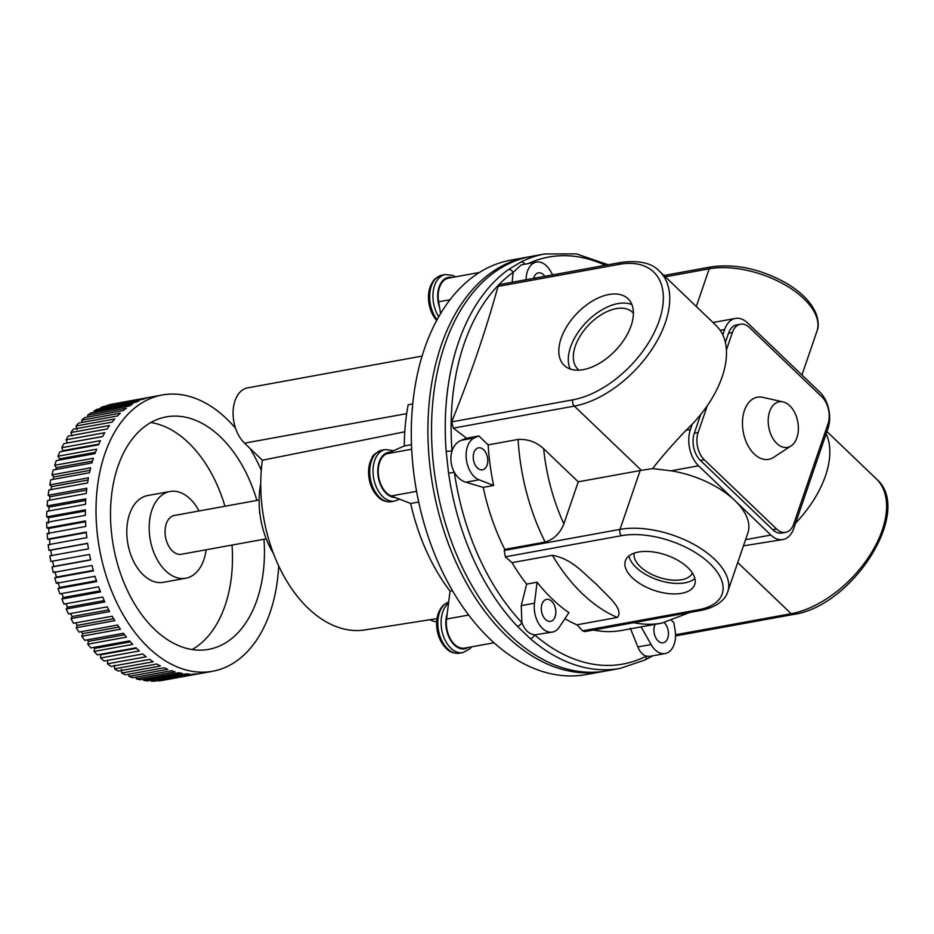 <?xml version="1.0" encoding="UTF-8"?>
<svg xmlns="http://www.w3.org/2000/svg" width="934" height="934" viewBox="0 0 934 934"><rect width="100%" height="100%" fill="white"/><g stroke="black" fill="none" stroke-linecap="round" stroke-linejoin="round"><path stroke-width="1.4" d="M266.213 538.836L181.429 554.271A19.731 12.562 -100.3 0 1 172.393 550.932A19.731 12.562 -100.3 0 1 165.084 530.127A19.731 12.562 -100.3 0 1 174.354 515.463L259.138 500.017M51.604 555.707L50.728 550.161L48.942 550.336L87.609 543.296A140.415 89.384 -100.3 0 0 88.485 548.842L49.817 555.882A140.415 89.384 79.7 0 0 50.845 561.474L89.524 554.434A140.415 89.384 -100.3 0 0 90.68 559.933L52.012 566.973A140.415 89.384 79.7 0 0 53.331 572.495L91.999 565.455A140.415 89.384 -100.3 0 0 93.435 570.861L54.767 577.901A140.415 89.384 79.7 0 0 56.355 583.318L95.023 576.278A140.415 89.384 -100.3 0 0 96.727 581.555L58.06 588.595A140.415 89.384 79.7 0 0 59.916 593.872L98.584 586.832A140.415 89.384 -100.3 0 0 100.545 591.946L61.877 598.998A140.415 89.384 79.7 0 0 63.991 604.088L102.658 597.048A140.415 89.384 -100.3 0 0 104.853 601.975L66.186 609.015A140.415 89.384 79.7 0 0 68.532 613.907L107.2 606.866A140.415 89.384 -100.3 0 0 109.628 611.572L70.961 618.612A140.415 89.384 79.7 0 0 73.529 623.258L112.208 616.206A140.415 89.384 -100.3 0 0 114.847 620.666L76.179 627.706A140.415 89.384 79.7 0 0 78.958 632.084L117.626 625.033A140.415 89.384 -100.3 0 0 120.463 629.201L81.795 636.252A140.415 89.384 79.7 0 0 84.76 640.315L123.428 633.275A140.415 89.384 -100.3 0 0 126.44 637.14L87.773 644.18A140.415 89.384 79.7 0 0 90.902 647.927L129.569 640.876A140.415 89.384 -100.3 0 0 132.745 644.402L94.077 651.442A140.415 89.384 79.7 0 0 97.358 654.839L136.025 647.799A140.415 89.384 -100.3 0 0 139.341 650.963L100.674 658.003A140.415 89.384 79.7 0 0 104.083 661.027L142.75 653.987A140.415 89.384 -100.3 0 0 146.171 656.765L107.503 663.817A140.415 89.384 79.7 0 0 111.018 666.444L149.697 659.392A140.415 89.384 -100.3 0 0 153.211 661.786L114.543 668.837A140.415 89.384 79.7 0 0 118.139 671.056L156.807 664.004A140.415 89.384 -100.3 0 0 160.391 665.989L121.724 673.029A140.415 89.384 79.7 0 0 125.389 674.827L164.057 667.775A140.415 89.384 -100.3 0 0 167.688 669.328L129.02 676.379A140.415 89.384 79.7 0 0 132.721 677.734L171.389 670.694A140.415 89.384 -100.3 0 0 175.043 671.815L136.376 678.855A140.415 89.384 79.7 0 0 140.077 679.765L178.756 672.725A140.415 89.384 -100.3 0 0 182.41 673.402L143.743 680.442A140.415 89.384 79.7 0 0 147.432 680.909L186.1 673.858A140.415 89.384 -100.3 0 0 189.73 674.091L151.063 681.131A140.415 89.384 79.7 0 0 154.729 681.143L193.396 674.103A140.415 89.384 -100.3 0 0 196.981 673.881L158.313 680.921A140.415 89.384 79.7 0 0 161.909 680.477L200.577 673.437A140.415 89.384 -100.3 0 0 201.989 673.204L212.637 671.254A140.415 89.384 79.7 0 0 270.148 612.272A140.415 89.384 79.7 0 0 278.694 565.864M151.063 681.131L150.818 680.291M143.743 680.442L143.427 679.158M136.376 678.855L136.037 677.127M129.02 676.379L128.717 674.22M121.724 673.029L121.408 669.316M114.543 668.837L114.438 665.241M107.503 663.817L107.608 660.385L142.75 653.987M100.674 658.003L100.475 654.279M94.077 651.442L94.579 648.394L93.692 647.414M87.773 644.18L88.461 641.354L87.294 639.86M81.795 636.252L82.659 633.661L81.281 631.653M76.179 627.706L77.207 625.383L75.701 622.861M70.961 618.612L72.151 616.557L70.575 613.533M66.186 609.015L67.505 607.252L65.929 603.738M61.877 598.998L63.325 597.527L61.796 593.534M58.06 588.595L59.624 587.451L57.92 582.162M54.767 577.901L56.414 577.072L54.978 571.666M52.012 566.973L53.74 566.471L52.584 560.972M50.027 544.861L49.432 539.303L47.599 539.14L86.267 532.1A140.415 89.384 -100.3 0 0 86.862 537.657L48.194 544.697A140.415 89.384 79.7 0 0 48.942 550.336M49.012 534.003L48.72 528.457L46.852 527.967L85.519 520.915A140.415 89.384 -100.3 0 0 85.823 526.461L47.155 533.501A140.415 89.384 79.7 0 0 47.599 539.14M48.568 523.192L48.568 517.705L46.7 516.876L85.368 509.836A140.415 89.384 -100.3 0 0 85.368 515.323L46.7 522.363A140.415 89.384 79.7 0 0 46.852 527.967M48.79 511.003L49 507.104L47.144 505.948L85.811 498.908A140.415 89.384 -100.3 0 0 85.519 504.313L46.852 511.353A140.415 89.384 79.7 0 0 46.7 516.876M49.619 500.169L50.004 496.736L48.171 495.265L86.839 488.225A140.415 89.384 -100.3 0 0 86.255 493.491L47.587 500.542A140.415 89.384 79.7 0 0 47.144 505.948M51.066 489.603L51.568 486.661L49.782 484.886L88.45 477.834A140.415 89.384 -100.3 0 0 87.574 482.948L48.907 490A140.415 89.384 79.7 0 0 48.171 495.265M53.121 479.364L53.693 476.959L51.965 474.869L90.633 467.829A140.415 89.384 -100.3 0 0 89.477 472.744L50.81 479.796A140.415 89.384 79.7 0 0 49.782 484.886M55.783 469.533L56.355 467.665L54.709 465.295L93.377 458.244A140.415 89.384 -100.3 0 0 91.941 462.949L53.273 469.989A140.415 89.384 79.7 0 0 51.965 474.869M235.566 428.286A140.415 89.384 79.7 0 0 162.318 394.989L151.658 396.927A140.415 89.384 -100.3 0 0 149.557 397.347L110.889 404.399A140.415 89.384 79.7 0 0 107.363 405.286L146.031 398.246A140.415 89.384 -100.3 0 0 142.622 399.355L103.943 406.395A140.415 89.384 79.7 0 0 100.533 407.738L139.201 400.698A140.415 89.384 -100.3 0 0 135.897 402.239L97.229 409.279A140.415 89.384 79.7 0 0 93.949 411.053L132.616 404.013A140.415 89.384 -100.3 0 0 129.452 405.975L90.785 413.026A140.415 89.384 79.7 0 0 87.644 415.221L126.312 408.181A140.415 89.384 -100.3 0 0 123.311 410.563L84.644 417.603A140.415 89.384 79.7 0 0 81.678 420.218L120.346 413.178A140.415 89.384 -100.3 0 0 117.509 415.945L78.841 422.997A140.415 89.384 79.7 0 0 76.074 425.997L114.742 418.957A140.415 89.384 -100.3 0 0 112.103 422.11L73.436 429.15A140.415 89.384 79.7 0 0 70.867 432.535L109.535 425.495A140.415 89.384 -100.3 0 0 107.106 429.01L68.439 436.05A140.415 89.384 79.7 0 0 66.092 439.786L104.771 432.734A140.415 89.384 -100.3 0 0 102.577 436.587L63.897 443.627A140.415 89.384 79.7 0 0 61.796 447.69L100.463 440.65A140.415 89.384 -100.3 0 0 98.514 444.806L59.846 451.846A140.415 89.384 79.7 0 0 57.99 456.212L96.657 449.172A140.415 89.384 -100.3 0 0 94.964 453.609L56.297 460.66A140.415 89.384 79.7 0 0 55.48 462.96A140.415 89.384 79.7 0 0 54.709 465.295M162.318 394.989A140.415 89.384 79.7 0 0 104.806 453.971A140.415 89.384 79.7 0 0 117.731 604.66A140.415 89.384 79.7 0 0 212.637 671.254M256.908 500.426A118.151 75.222 79.7 0 0 166.299 416.879A118.151 75.222 79.7 0 0 117.906 466.521A118.151 75.222 79.7 0 0 128.787 593.323A118.151 75.222 79.7 0 0 208.656 649.364A118.151 75.222 79.7 0 0 257.048 599.721A118.151 75.222 79.7 0 0 263.972 539.233M192.171 649.527A118.151 75.222 79.7 0 0 225.082 605.547A118.151 75.222 79.7 0 0 232.017 545.059M224.942 506.24A118.151 75.222 79.7 0 0 150.818 422.53M199.047 510.956A44.085 28.067 79.7 0 0 169.988 491.494L147.619 495.569A44.085 28.067 79.7 0 0 129.557 514.085A44.085 28.067 79.7 0 0 133.62 561.404A44.085 28.067 79.7 0 0 163.415 582.314L185.796 578.239A44.085 28.067 79.7 0 0 203.845 559.723A44.085 28.067 79.7 0 0 206.122 549.776M169.988 491.494A44.085 28.067 79.7 0 0 151.927 510.011A44.085 28.067 79.7 0 0 155.99 557.329A44.085 28.067 79.7 0 0 185.796 578.239M261.286 470.316A140.415 89.384 79.7 0 0 249.962 448.355M114.403 403.733L150.257 397.195M59.052 460.147L59.554 458.863L57.99 456.212M62.917 451.285L61.796 447.69M67.388 442.996L66.092 439.786M72.046 435.909L70.867 432.535M77.102 429.57L76.074 425.997M82.18 422.39L81.678 420.218M87.959 416.996L87.644 415.221M94.124 412.419L93.949 411.053M100.603 408.66L100.533 407.738M102.612 436.517L67.423 442.926M98.817 444.117L63.243 450.597M95.431 452.325L59.554 458.863M92.489 461.081L56.355 467.665M90.026 470.339L53.693 476.959M88.053 480.018L51.568 486.661M86.617 490.07L50.004 496.736M85.706 500.414L49 507.104M85.356 511.003L48.568 517.705M85.554 521.744L48.72 528.457M86.313 532.578L49.432 539.303M87.633 543.448L50.728 550.161M90.645 559.746L53.74 566.471M93.295 570.347L56.414 577.072M96.459 580.738L59.624 587.451M100.101 590.825L63.325 597.527M104.211 600.574L67.505 607.252M108.753 609.89L72.151 616.557M113.679 618.74L77.207 625.383M118.968 627.041L82.659 633.661M124.572 634.77L88.461 641.354M130.433 641.868L94.579 648.394M136.516 648.278L100.977 654.757M260.761 483.532A68.24 43.443 79.7 0 0 273.534 553.675M411.485 444.642L404.294 445.962L386.583 453.784A22.042 14.033 79.7 0 0 378.212 471.156A22.042 14.033 79.7 0 0 386.431 492.79A22.042 14.033 79.7 0 0 391.241 495.954L410.645 503.473L418.701 502.002M452.511 590.732L450.048 591.175L446.545 619.067A22.042 14.033 79.7 0 0 454.531 644.378A22.042 14.033 79.7 0 0 464.618 648.114L493.981 642.767M604.66 671.184A210.617 134.087 -100.3 0 1 602.862 671.534L586.237 674.558A210.617 134.087 -100.3 0 1 489.778 638.868A210.617 134.087 -100.3 0 1 411.742 416.762A210.617 134.087 -100.3 0 1 510.746 260.154L527.371 257.13A210.617 134.087 -100.3 0 1 529.181 256.815M602.862 671.534A210.617 134.087 -100.3 0 1 506.391 635.844A210.617 134.087 -100.3 0 1 428.367 413.727A210.617 134.087 -100.3 0 1 527.371 257.13M404.294 445.962A166.742 106.149 -100.3 0 1 408.181 404.761L412.746 403.932M440.579 313.579L438.618 301.81A22.042 14.033 -100.3 0 1 448.553 278.11L479.352 272.495M450.048 591.175A166.742 106.149 -100.3 0 1 410.645 503.473M436.68 621.705A30.752 19.579 -100.3 0 1 429.979 619.732M406.675 413.634L244.545 443.16L262.372 460.228A127.071 80.896 79.7 0 0 365.066 629.913L436.995 618.623M244.545 443.16A30.752 19.579 -100.3 0 1 233.15 410.738A30.752 19.579 -100.3 0 1 247.603 387.867L422.086 356.087M262.372 460.228L404.772 431.812M477.391 467.922A11.161 7.11 79.7 0 0 482.504 469.814A11.161 7.11 79.7 0 0 487.758 461.513A11.161 7.11 79.7 0 0 483.625 449.733A11.161 7.11 79.7 0 0 478.512 447.841A11.161 7.11 79.7 0 0 473.258 456.142A11.161 7.11 79.7 0 0 477.391 467.922M545.468 619.452A11.161 7.11 79.7 0 0 550.581 621.344A11.161 7.11 79.7 0 0 555.823 613.043A11.161 7.11 79.7 0 0 551.69 601.274A11.161 7.11 79.7 0 0 546.577 599.383A11.161 7.11 79.7 0 0 541.335 607.684A11.161 7.11 79.7 0 0 545.468 619.452M655.096 624.344A11.161 7.11 79.7 0 0 658.073 640.899A11.161 7.11 79.7 0 0 663.187 642.79A11.161 7.11 79.7 0 0 668.429 634.49A11.161 7.11 79.7 0 0 664.296 622.721A11.161 7.11 79.7 0 0 664.214 622.639M544.849 276.301A11.161 7.11 79.7 0 0 543.53 274.759A11.161 7.11 79.7 0 0 538.416 272.868A11.161 7.11 79.7 0 0 533.606 278.355M789.744 405.718A23.163 14.746 79.7 0 0 783.054 401.9A23.163 14.746 79.7 0 0 768.53 416.144A23.163 14.746 79.7 0 0 776.819 443.452A23.163 14.746 79.7 0 0 791.075 445.903A23.163 14.746 79.7 0 0 798.348 427.177A23.163 14.746 79.7 0 0 789.744 405.718M783.054 401.9L762.728 397.335A31.593 20.116 79.7 0 0 742.927 416.762A31.593 20.116 79.7 0 0 754.228 454.006A31.593 20.116 79.7 0 0 773.667 457.345L791.075 445.903M583.248 369.642A46.14 26.724 -46.2 0 0 624.636 338.879A46.14 26.724 -46.2 0 0 628.419 299.137A46.14 26.724 -46.2 0 0 608.98 294.49A46.14 26.724 -46.2 0 0 567.078 326.048A46.14 26.724 -46.2 0 0 564.615 365.778A46.14 26.724 -46.2 0 0 583.248 369.642M631.909 304.601A45.684 26.456 -46.2 0 0 617.934 303.573A45.684 26.456 -46.2 0 0 579.442 330.414A45.684 26.456 -46.2 0 0 570.23 369.023M633.404 313.24A39.45 22.86 -46.2 0 0 632.493 312.271A39.45 22.86 -46.2 0 0 616.206 308.64A39.45 22.86 -46.2 0 0 580.598 335.283A39.45 22.86 -46.2 0 0 577.924 369.269A39.45 22.86 -46.2 0 0 578.928 370.144M681.633 593.335A36.636 18.645 -161.1 0 0 694.814 584.24A36.636 18.645 -161.1 0 0 677.932 560.353A36.636 18.645 -161.1 0 0 638.494 552.041A36.636 18.645 -161.1 0 0 625.511 560.505A36.636 18.645 -161.1 0 0 641.658 584.696A36.636 18.645 -161.1 0 0 681.633 593.335M628.967 555.94A36.251 18.458 -161.1 0 0 649.982 576.733A36.251 18.458 -161.1 0 0 684.926 582.828A36.251 18.458 -161.1 0 0 694.884 578.508M634.291 553.126A30.752 15.656 -161.1 0 0 648.943 572.939A30.752 15.656 -161.1 0 0 681.692 579.722A30.752 15.656 -161.1 0 0 692.409 573.021M552.636 274.888L550.5 271.117A21.902 13.94 79.7 0 0 546.448 265.816A21.902 13.94 79.7 0 0 536.42 262.104A21.902 13.94 79.7 0 0 526.076 279.721M671.756 620.655L673.823 622.628L675.06 629.995A21.902 13.94 -100.3 0 1 665.183 653.555L649.971 656.322L646.34 656.135A206.846 131.682 79.7 0 1 534.633 634.863C528.877 633.976 524.639 629.913 521.908 622.674L521.23 605.641L526.671 584.124L537.108 582.221A173.549 110.481 79.7 0 0 552.414 599.149A173.549 110.481 79.7 0 0 568.888 612.646L559.396 627.076A21.902 13.94 -100.3 0 1 552.438 632.084L534.633 634.863A4.565 2.767 130.8 0 1 530.29 638.658A210.617 134.087 -100.3 0 0 620.199 668.382L606.481 670.881A210.617 134.087 -100.3 0 1 510.011 635.178A210.617 134.087 -100.3 0 1 431.987 413.073A210.617 134.087 -100.3 0 1 530.991 256.465L544.709 253.966A210.617 134.087 -100.3 0 0 520.88 262.034A4.565 3.456 63.1 0 1 524.955 264.194M530.29 638.658L517.331 626.247A4.565 2.522 -43.4 0 0 521.908 622.674A206.846 131.682 79.7 0 1 454.379 472.359C450.702 465.33 449.908 458.197 452.021 450.947C453.796 445.67 456.854 442.121 461.174 440.323L466.533 438.198L478.838 435.956L474.414 437.906A21.902 13.94 -100.3 0 0 466.299 458.944A21.902 13.94 -100.3 0 0 479.049 479.807L493.654 485.47A173.549 110.481 79.7 0 1 488.178 444.888L518.113 439.435C527.873 438.968 536.385 442.062 543.646 448.717A155.99 99.308 79.7 0 0 563.879 523.822L578.251 481.839L543.646 448.717M517.331 626.247A210.617 134.087 -100.3 0 1 448.577 473.188L446.172 451.391L452.021 450.947A206.846 131.682 79.7 0 1 513.151 272.401L512.124 282.266M446.172 451.391A210.617 134.087 -100.3 0 1 508.411 269.599L520.88 262.034M564.918 618.693A173.549 110.481 79.7 0 0 576.932 624.811L582.641 630.835L698.714 609.692A65.637 33.414 -161.1 0 0 709.863 563.611A65.637 33.414 -161.1 0 0 621.414 535.684L505.341 556.827L512.03 562.665A173.549 110.481 79.7 0 0 526.671 584.124M512.03 562.665L552.403 555.31C572.39 558.824 584.486 574.34 596.499 584.287C605.792 594.713 624.799 609.085 617.304 617.456L576.932 624.811M578.251 481.839L640.14 470.561A70.202 35.737 -161.1 0 1 641.424 470.339L652.644 468.599C660.677 458.057 671.791 445.308 685.965 430.341A87.761 50.833 -46.2 0 0 692.246 424.153L690.413 429.535A26.327 16.765 79.7 0 0 698.574 465.809L770.9 535.065A26.327 16.765 79.7 0 0 782.961 539.525A26.327 16.765 79.7 0 0 793.748 528.469L828.003 428.414A26.327 16.765 79.7 0 0 819.842 392.14L747.504 322.884A26.327 16.765 79.7 0 0 735.443 318.424A26.327 16.765 79.7 0 0 724.667 329.48L722.823 334.862A87.761 50.833 -46.2 0 0 720.219 330.286L716.81 326.141L659.486 271.257A87.761 50.833 133.8 0 1 653.531 346.841A87.761 50.833 133.8 0 1 574.328 406.103L453.364 428.134L466.533 438.198M700.698 414.556L694.289 433.248A19.731 12.562 79.7 0 0 700.407 460.439L772.745 529.695A19.731 12.562 79.7 0 0 781.781 533.034L785.611 532.333A19.731 12.562 79.7 0 0 793.702 524.044L827.956 424.001A19.731 12.562 79.7 0 0 821.838 396.81L749.5 327.554A19.731 12.562 79.7 0 0 740.464 324.215A19.731 12.562 79.7 0 0 732.384 332.504L726.407 349.97M740.464 324.215L736.622 324.915A19.731 12.562 79.7 0 0 728.543 333.204L725.379 342.451M453.364 428.134L451.636 421.911C470.211 376.262 485.668 331.091 498.032 286.411L499.9 284.496L621.168 262.407A4.565 2.907 -100.3 0 0 619.3 264.322L498.032 286.411M563.879 523.822C560.237 533.162 554.002 539.233 545.152 542.047L504.769 549.402A173.549 110.481 79.7 0 1 483.205 487.373L465.797 482.224C461.127 480.765 457.321 477.484 454.379 472.359L448.577 473.188M505.341 556.827L504.255 550.476L620.001 529.391A70.202 35.737 18.9 0 1 696.099 545.643A70.202 35.737 18.9 0 1 727.749 591.712L747.889 532.882A70.202 35.737 -161.1 0 0 734.743 500.437A70.202 35.737 -161.1 0 0 671.091 470.818L652.644 468.599M504.769 549.402L504.255 550.476M620.199 668.382L644.752 660.069A4.565 3.456 63.1 0 0 646.34 656.135C642.744 655.003 639.918 651.944 637.852 646.958L630.357 628.243M593.417 630.018A173.549 110.481 79.7 0 0 621.46 630.473L661.832 623.118A173.549 110.481 -100.3 0 1 633.789 622.663M698.714 609.692A4.565 2.907 -100.3 0 0 700.804 610.462L584.719 631.606L582.641 630.835M692.246 424.153A87.761 50.833 -46.2 0 0 722.823 334.862M826.158 433.796A87.761 50.833 133.8 0 1 795.593 523.087M782.961 539.525L743.452 545.865M483.205 487.373L493.654 485.47M488.178 444.888L478.838 435.956M536.42 262.104L521.207 264.882L513.151 272.401A4.565 3.374 54.5 0 0 508.411 269.599M552.438 632.084A21.902 13.94 -100.3 0 1 534.481 603.224L537.108 582.221M665.183 653.555A21.902 13.94 -100.3 0 1 651.103 644.542L641.098 626.889M707.342 405.636L698.13 432.547A19.731 12.562 79.7 0 0 704.248 459.738L776.586 528.994A19.731 12.562 79.7 0 0 785.611 532.333M445.88 648.033A24.844 15.82 -100.3 0 1 443.078 606.003M377.815 496.503A24.844 15.82 -100.3 0 1 375.013 454.473M436.68 320.455A24.844 15.82 -100.3 0 1 434.917 279.488M259.652 511.225A2.814 2.814 0 0 0 259.734 513.128A2.814 0.689 -22.5 0 0 259.874 513.245M416.576 491.342L391.241 495.954M449.99 299.744L438.618 301.81M468.67 615.039L446.545 619.067M411.684 449.207L386.583 453.784M617.304 617.456A173.549 110.481 -100.3 0 1 582.349 593.697A173.549 110.481 -100.3 0 1 552.403 555.31M605.255 265.303A206.846 131.682 79.7 0 0 528.189 263.61M641.424 470.339L574.328 406.103A4.565 2.907 79.7 0 1 572.916 399.81A83.196 48.194 -46.2 0 0 659.229 320.572A83.196 48.194 -46.2 0 0 619.3 264.322M737.732 562.548L791.18 613.708A87.761 50.833 -46.2 0 0 870.371 554.446A87.761 50.833 -46.2 0 0 876.326 478.862L826.929 431.555M545.152 542.047A173.549 110.481 -100.3 0 1 518.113 439.435M724.667 329.48L720.219 330.286M461.174 440.323L474.414 437.906M685.965 430.341L690.413 429.535M745.566 539.677L770.9 535.065M698.574 465.809L671.091 470.818M640.14 470.561L620.001 529.391A4.565 2.907 79.7 0 0 621.414 535.684M801.944 375.001L816.97 331.126A70.202 35.737 -161.1 0 0 785.307 285.057A70.202 35.737 -161.1 0 0 709.21 268.805L665.288 276.814M696.309 306.504L709.21 268.805A4.565 2.907 79.7 0 1 711.089 266.89C735.875 263.458 761.175 269.015 786.953 283.574C802.201 292.797 812.055 303.2 816.503 314.77C818.616 321.798 818.768 327.25 816.97 331.126M521.23 605.641L534.481 603.224M637.852 646.958L651.103 644.542M465.797 482.224L479.049 479.807M675.515 634.781L791.18 613.708A4.565 2.907 79.7 0 0 793.27 614.479L675.515 635.937M451.636 421.911L572.916 399.81M776.586 528.994L772.745 529.695M732.384 332.504L728.543 333.204M698.13 432.547L694.289 433.248M704.248 459.738L700.407 460.439M471.647 646.83L469.639 649.083L462.832 652.597L459.54 653.193A26.187 16.672 -100.3 0 1 447.549 648.756A26.187 16.672 -100.3 0 1 439.435 612.669A26.187 16.672 -100.3 0 1 448.682 602.056M462.832 652.597A26.187 16.672 -100.3 0 1 450.842 648.161A26.187 16.672 -100.3 0 1 442.728 612.074A26.187 16.672 -100.3 0 1 448.518 603.329M468.238 647.46A22.825 14.535 -100.3 0 1 454.333 644.962A22.825 14.535 -100.3 0 1 447.234 613.556M371.358 461.139A26.187 16.672 -100.3 0 1 382.088 450.141C369.736 455.407 373.063 457.672 369.899 462.739L368.556 472.732C368.907 482.668 372.082 490.735 378.095 496.911C381.714 500.636 386.174 502.212 391.474 501.663A26.187 16.672 -100.3 0 1 379.484 497.227A26.187 16.672 -100.3 0 1 371.358 461.139M399.518 499.165L394.767 501.068A26.187 16.672 -100.3 0 1 382.777 496.631A26.187 16.672 -100.3 0 1 374.651 460.544A26.187 16.672 -100.3 0 1 385.38 449.534L382.088 450.141M395.082 497.437A22.825 14.535 -100.3 0 1 386.256 493.421A22.825 14.535 -100.3 0 1 377.885 468.179A22.825 14.535 -100.3 0 1 390.085 452.231M437.089 319.697A26.187 16.672 -100.3 0 1 431.274 286.166A26.187 16.672 -100.3 0 1 441.992 275.168L435.186 278.682L433.294 280.772L429.815 287.765L428.461 297.759L429.056 303.97L431.823 312.96L436.633 320.525M438.723 316.766A26.187 16.672 -100.3 0 1 434.567 285.559A26.187 16.672 -100.3 0 1 445.284 274.561L441.992 275.168M439.587 307.648A22.825 14.535 -100.3 0 1 452.114 277.456M735.443 318.424L713.016 322.51M661.832 623.118L689.829 612.459M700.804 610.462C719.449 606.668 726.173 597.585 727.749 591.712M659.486 271.257C652.037 263.049 639.265 260.107 621.168 262.407M793.27 614.479C852.275 606.563 914.164 510.746 876.326 478.862M663.911 275.483L711.089 266.89M644.752 660.069L652.808 655.808M608.221 264.766L576.395 253.885L544.709 253.966M448.682 602.033L443.346 605.185L441.467 607.287L437.976 614.268L436.622 624.262L437.217 630.473L439.984 639.475L446.16 648.453C449.779 652.166 454.239 653.742 459.54 653.193M393.588 450.69L385.38 449.534M391.474 501.663L394.767 501.068M455.547 276.838L452.721 275.378L445.284 274.561"/></g></svg>
